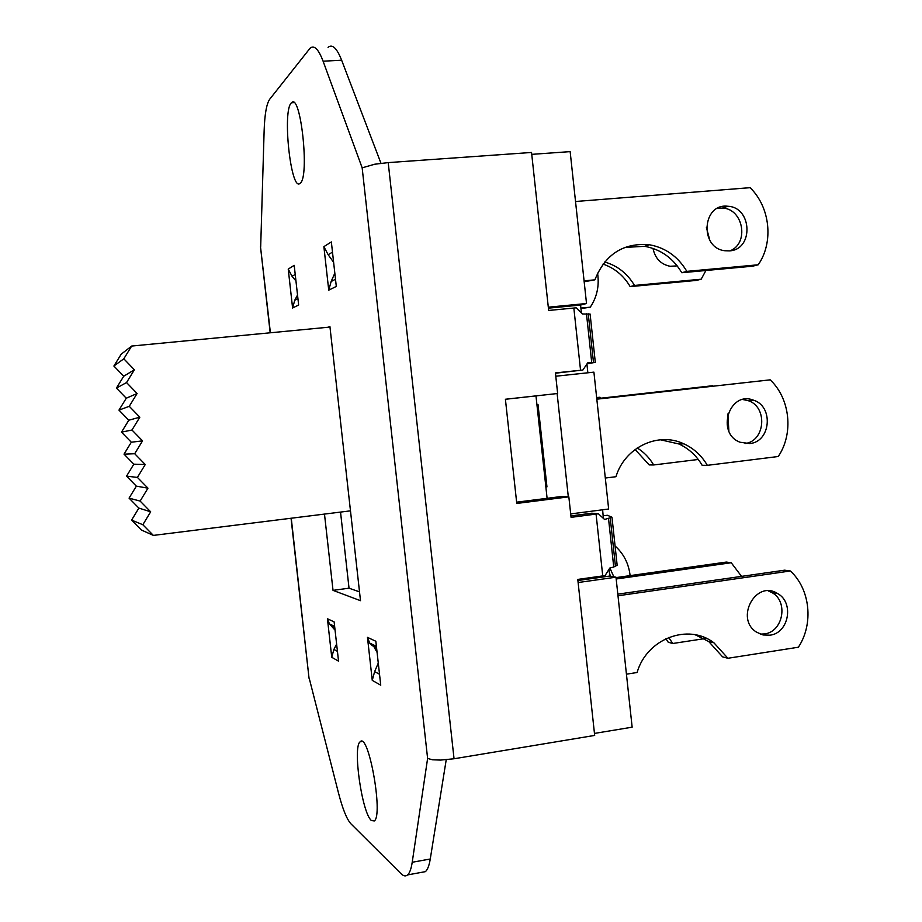 <?xml version="1.0" encoding="UTF-8"?>
<svg xmlns="http://www.w3.org/2000/svg" width="922" height="922" viewBox="0 0 922 922"><rect width="100%" height="100%" fill="white"/><g stroke="black" fill="none" stroke-linecap="round" stroke-linejoin="round"><path stroke-width="1.38" d="M610.329 576.146L609.384 572.481M630.106 575.628C628.816 564.126 624.125 554.537 616.034 546.861L615.158 546.734M609.903 568.01L613.833 576.792M615.181 546.977L616.034 546.861M568.309 496.808L557.13 393.567M536.927 404.608L538.01 404.493L546.953 486.885L545.859 486.828M580.941 308.593L590.276 307.176C597.041 296.976 599.461 285.636 597.56 273.154M590.276 307.176L580.883 308.075M584.168 281.74L594.886 279.839L584.075 280.841M594.886 279.839C605.189 254.276 623.353 242.578 649.388 244.756C665.523 247.684 678.016 256.558 686.844 271.368L681.784 272.728C673.014 258.022 660.601 249.217 644.57 246.312L624.69 247.442M681.784 272.728L752.698 266.181L758.207 264.787L686.844 271.368M758.207 264.787C773.892 242.29 770.216 207.162 750.093 187.673L575.524 201.503M729.406 250.876L724.946 250.749C699.256 248.122 702.184 202.978 727.815 206.263C752.306 207.162 753.827 249.839 729.406 250.876M730.074 250.807C749.436 243.304 743.339 208.729 722.502 208.072L717.558 208.326M600.913 398.143L599.968 397.232L596.638 397.566M596.649 397.601L599.968 397.232M713.928 642.807L727.896 658.273L722.571 656.844L708.695 641.493L713.928 642.807C688.261 622.938 646.829 638.543 637.102 672.507L626.441 674.178M617.994 595.773L790.361 570.983C810.231 589.1 813.861 623.837 798.371 647.221L727.896 658.273M769.928 635.189L763.059 634.97L756.697 632.25C734.5 618.823 755.902 579.327 777.546 593.526C794.441 602.423 788.829 633.253 769.928 635.189M790.361 570.983L784.645 570.188L617.821 594.148M708.695 641.493L695.142 634.739M760.27 634.117L764.35 633.944C783.135 632.019 788.702 601.409 771.921 592.569L768.21 590.887M668.646 637.482L672.818 643.487L668.254 642.265L665.914 638.669M706.356 638.358L672.818 643.487M741.553 576.377L731.238 562.743L726.329 562.074L616.034 577.61M616.184 578.981L731.238 562.743M545.709 485.456L546.781 485.318M538.137 405.726L537.065 405.841M683.905 443.851C693.805 448.415 701.619 455.583 707.335 465.333L702.149 465.299C696.467 455.606 688.699 448.507 678.869 443.966L683.905 443.851C658.147 431.438 624.713 447.32 615.977 476.709L605.316 478.034M596.822 399.18L770.193 379.841C790.189 398.65 793.83 433.571 778.249 456.505L707.335 465.333M749.632 443.551L740.089 442.237C715.703 433.375 729.233 390.536 753.32 400.125C773.915 406.106 770.884 442.064 749.632 443.551M770.193 379.841L596.811 399.122M678.869 443.966L660.44 439.782M745.034 443.54C765.606 441.154 767.876 406.36 747.846 400.551L742.89 399.549M538.137 405.668L537.053 405.784M587.856 372.788L586.922 364.086M570.683 513.923L608.647 509.002L593.906 372.142L555.782 376.222M603.357 518.291L602.631 509.785M594.459 733.416L632.146 727.181L615.988 577.195L609.776 576.043L609.05 569.358M581.402 312.904L580.56 305.067L586.519 303.522L570.153 151.623L531.752 154.354M604.671 261.986C617.475 265.709 627.421 273.523 634.497 285.451L630.175 286.615C623.687 275.632 614.64 268.118 603.034 264.072M630.175 286.615L696.444 280.403L701.169 279.205L634.497 285.451M701.169 279.205L705.929 270.492M709.802 240.262L706.379 227.285M677.197 265.87L670.087 266.285C660.797 264.326 655.093 258.367 652.995 248.398M675.088 266.297L676.84 265.421M637.252 447.965C644.029 452.218 649.503 457.877 653.663 464.965L649.215 464.93L635.097 449.498M698.265 459.467L653.663 464.965M728.876 431.15L727.873 413.955M712.844 386.18L596.753 398.615M596.764 398.661L712.418 385.765M548.406 308.155L580.56 305.067M555.447 373.214L582.877 370.01L587.706 362.853L595.301 362.346L587.083 363.844M603.276 515.744L607.437 515.283L611.978 517.23L604.59 519.478L598.378 513.773L591.809 513.197L570.902 515.917M577.898 580.514L609.776 576.043M545.766 485.917L546.838 485.79M578.117 582.531L615.988 577.195M548.302 307.187L586.519 303.522M595.301 362.3L590.103 314.045L582.439 313.999L576.169 307.821L548.659 310.46L531.545 152.464L388.208 162.606L454.05 758.76L440.647 760.074L432.556 759.797L427.612 758.449L362.162 167.839L374.724 164.22L388.208 162.606M598.378 513.773L571.064 517.346L568.839 496.843L562.155 496.416L516.631 502.179M362.162 167.839L323.103 61.209L341.636 60.207L380.982 163.309M446.225 759.751L430.263 859.004L412.215 862.266L427.612 758.449M505.406 399.284L557.649 393.498L555.424 372.926L582.877 370.01M608.532 518.625L613.741 567.018L609.822 568.033L605.051 575.582L602.746 575.916L596.073 514.084M557.649 393.498L505.406 399.249L516.769 503.447L568.839 496.843M421.354 872.396L425.388 871.647C427.566 869.769 429.191 865.562 430.263 859.004M341.636 60.207C336.864 48.094 332.335 43.807 328.048 47.333M340.529 512.079L349.035 588.178L359.522 591.878M454.05 758.76L594.678 735.422L577.783 579.419L602.746 575.916M291.26 518.222L309.02 678.108M260.511 246.808L270.4 332.773M412.215 862.266C411.212 868.835 409.679 873.042 407.605 874.909C405.703 876.545 403.513 876.142 401.047 873.699L350.959 823.853C346.787 819.312 342.615 808.928 338.42 792.724L309.296 678.569M260.695 246.428L264.13 130.774C264.683 114.282 266.539 103.76 269.731 99.196L310.034 48.267C314.125 44.74 318.482 49.062 323.103 61.209M327.99 327.264L329.915 326.515L360.502 600.683L333.026 590.368L324.486 514.084M371.416 820.534C361.989 813.192 352.504 746.555 360.145 741.83C368.362 731.457 383.517 815.048 374.309 820.949L371.416 820.534M300.18 183.236C290.949 193.055 281.959 109.949 291.502 102.768C300.618 91.808 309.838 176.989 300.226 183.19L300.18 183.236M331.747 657.282L338.535 661.143L334.133 621.877L327.437 618.766L331.747 657.282L333.891 649.445L336.622 644.098M372.258 680.367L380.74 685.196L375.842 641.251L367.463 637.356L372.258 680.367L374.632 671.608L378.274 663.079M328.739 290.153L336.3 286.419L331.355 241.944L323.876 246.647L328.739 290.153L331.148 281.498L334.824 273.154M292.597 308.006L298.647 305.021L294.199 265.329L288.229 269.086L292.597 308.006L294.763 300.249L297.529 295.028M295.95 280.945L292.078 276.312L288.229 269.086M333.614 262.297L328.163 254.737L323.876 246.647M376.741 649.342L369.699 643.095L367.463 637.356M374.839 648.42L377.075 652.35M335.066 630.164L329.454 623.906L327.437 618.766M613.741 567.018L617.152 565.232L612.001 517.415M333.026 590.368L349.035 588.178M535.982 395.918L547.103 498.329M147.958 488.164L140.132 501.084L129.068 498.134L136.352 486.148L147.958 488.164L137.413 477.412L126.544 476.155L133.828 464.181L124.021 454.154L131.316 442.214L121.485 432.153L128.792 420.225L118.961 410.129L126.268 398.223L116.426 388.093L123.744 376.211L113.89 366.034L121.208 354.175L131.673 346.05L123.813 358.808L113.89 366.034M136.352 486.148L126.544 476.155M140.132 501.084L150.666 511.802L142.841 524.733L131.592 520.1L138.876 508.091L129.068 498.134M138.876 508.091L150.666 511.802M142.841 524.733L153.375 535.405L141.389 530.023L131.592 520.1M123.813 358.808L134.393 369.78L126.533 382.561L116.426 388.093M123.744 376.211L134.393 369.78M126.533 382.561L137.113 393.487L129.253 406.302L118.961 410.129M126.268 398.223L137.113 393.487M129.253 406.302L139.833 417.182L131.973 430.021L121.485 432.153M128.792 420.225L139.833 417.182M131.973 430.021L142.541 440.866L134.693 453.728L124.021 454.154M131.316 442.214L142.541 440.866M134.693 453.728L145.25 464.527L137.413 477.412M133.828 464.181L145.25 464.527M350.475 510.846L153.375 535.405M329.972 327.068L131.673 346.05M292.078 276.312L295.224 274.433M297.933 298.624L294.763 300.249M328.163 254.737L332.485 252.155M335.504 279.251L331.148 281.498M371.681 645.146L376.533 647.475M379.518 674.259L374.632 671.608M331.24 625.75L334.755 627.444M337.44 651.37L333.891 649.445M615.458 566.442L610.26 518.152M593.48 362.381L588.248 313.791M586.473 313.814L591.717 362.507M580.549 370.252L573.841 308.04M644.57 246.312L649.388 244.756M722.502 208.072L727.815 206.263M771.921 592.569L777.546 593.526M747.846 400.551L753.32 400.125M369.699 643.095L376.395 646.287M329.454 623.906L334.64 626.372M334.94 629.115L334.075 628.689M260.488 246.681L270.181 332.796M291.041 518.256L309.043 678.281M425.388 871.647L407.605 874.909M360.145 741.83L362.012 741.519M291.502 102.768L293.922 102.63"/></g></svg>
